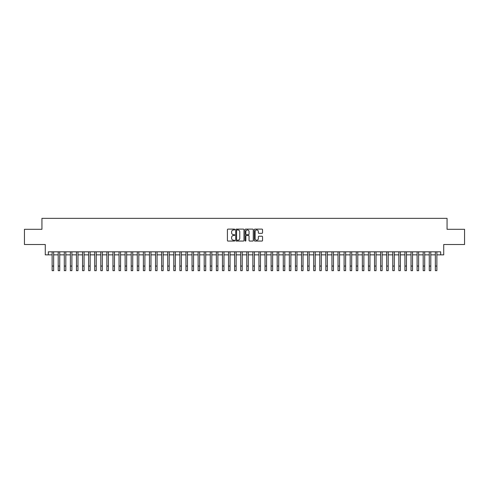 <?xml version="1.0" encoding="UTF-8"?>
<svg xmlns="http://www.w3.org/2000/svg" width="489" height="489" viewBox="0 0 489 489"><rect width="100%" height="100%" fill="white"/><g stroke="black" fill="none" stroke-linecap="round" stroke-linejoin="round"><path stroke-width="0.73" d="M234.769 229.537A0.416 0.416 0 0 0 234.347 229.115L228.008 229.115A0.599 0.599 0 0 0 227.409 229.714L227.409 240.46A0.599 0.599 0 0 0 228.008 241.059L234.347 241.059A0.416 0.416 0 0 0 234.769 240.637A0.416 0.416 0 0 0 234.347 240.221L233.528 240.221A1.913 1.913 0 0 1 231.621 238.308L231.621 237.416A1.913 1.913 0 0 1 233.528 235.502L234.347 235.502A0.416 0.416 0 0 0 234.769 235.087A0.416 0.416 0 0 0 234.347 234.671L233.528 234.671A1.913 1.913 0 0 1 231.621 232.758L231.621 231.865A1.913 1.913 0 0 1 233.528 229.952L234.347 229.952A0.416 0.416 0 0 0 234.769 229.537M261.951 233.326A0.599 0.599 0 0 0 262.544 232.727L262.544 229.714A0.599 0.599 0 0 0 261.951 229.115L254.903 229.115A0.599 0.599 0 0 0 254.304 229.714L254.304 240.46A0.599 0.599 0 0 0 254.903 241.059L261.951 241.059A0.599 0.599 0 0 0 262.544 240.46L262.544 236.817A0.599 0.599 0 0 0 261.951 236.224L258.932 236.224A0.599 0.599 0 0 0 258.339 236.817L258.339 238.626A1.595 1.595 0 0 1 256.737 240.221A1.595 1.595 0 0 1 255.142 238.626L255.142 231.548A1.595 1.595 0 0 1 256.737 229.952A1.595 1.595 0 0 1 258.339 231.548L258.339 232.727A0.599 0.599 0 0 0 258.932 233.326L261.951 233.326M48.325 254.855L48.325 251.817L440.675 251.817L440.675 254.855L443.719 254.855L443.719 244.512L464.55 244.512L464.55 229.31L447.062 229.31L447.062 218.357L41.938 218.357L41.938 229.31L24.45 229.31L24.45 244.512L45.281 244.512L45.281 254.855L52.127 254.855M243.98 229.714A0.599 0.599 0 0 0 243.381 229.115L236.334 229.115A0.599 0.599 0 0 0 235.741 229.714L235.741 240.46A0.599 0.599 0 0 0 236.334 241.059L243.381 241.059A0.599 0.599 0 0 0 243.98 240.46L243.98 229.714M245.619 229.115L252.666 229.115A0.599 0.599 0 0 1 253.259 229.714L253.259 240.46A0.599 0.599 0 0 1 252.666 241.059L249.653 241.059A0.599 0.599 0 0 1 249.054 240.46L249.054 236.101A0.599 0.599 0 0 0 248.455 235.502L246.456 235.502A0.599 0.599 0 0 0 245.857 236.101L245.857 240.637A0.416 0.416 0 0 1 245.441 241.059A0.416 0.416 0 0 1 245.02 240.637L245.02 229.714A0.599 0.599 0 0 1 245.619 229.115M53.649 254.855L58.209 254.855M59.731 254.855L64.291 254.855M65.813 254.855L70.373 254.855M71.895 254.855L76.461 254.855M77.977 254.855L82.543 254.855M84.065 254.855L88.625 254.855M90.147 254.855L94.707 254.855M96.229 254.855L100.789 254.855M102.311 254.855L106.871 254.855M108.393 254.855L112.959 254.855M114.475 254.855L119.041 254.855M120.563 254.855L125.123 254.855M126.645 254.855L131.205 254.855M132.727 254.855L137.287 254.855M138.809 254.855L143.369 254.855M144.891 254.855L149.457 254.855M150.973 254.855L155.539 254.855M157.061 254.855L161.621 254.855M163.143 254.855L167.703 254.855M169.225 254.855L173.784 254.855M175.306 254.855L179.866 254.855M181.388 254.855L185.954 254.855M187.47 254.855L192.036 254.855M193.558 254.855L198.118 254.855M199.64 254.855L204.2 254.855M205.722 254.855L210.282 254.855M211.804 254.855L216.364 254.855M217.886 254.855L222.452 254.855M223.968 254.855L228.534 254.855M230.05 254.855L234.616 254.855M236.138 254.855L240.698 254.855M242.22 254.855L246.78 254.855M248.302 254.855L252.862 254.855M254.384 254.855L258.95 254.855M260.466 254.855L265.032 254.855M266.548 254.855L271.114 254.855M272.636 254.855L277.196 254.855M278.718 254.855L283.278 254.855M284.8 254.855L289.36 254.855M290.882 254.855L295.442 254.855M296.964 254.855L301.53 254.855M303.046 254.855L307.612 254.855M309.134 254.855L313.694 254.855M315.216 254.855L319.775 254.855M321.297 254.855L325.857 254.855M327.379 254.855L331.939 254.855M333.461 254.855L338.027 254.855M339.543 254.855L344.109 254.855M345.631 254.855L350.191 254.855M351.713 254.855L356.273 254.855M357.795 254.855L362.355 254.855M363.877 254.855L368.437 254.855M369.959 254.855L374.525 254.855M376.041 254.855L380.607 254.855M382.129 254.855L386.689 254.855M388.211 254.855L392.771 254.855M394.293 254.855L398.853 254.855M400.375 254.855L404.935 254.855M406.457 254.855L411.023 254.855M412.539 254.855L417.105 254.855M418.627 254.855L423.187 254.855M424.709 254.855L429.269 254.855M430.791 254.855L435.351 254.855M436.873 254.855L440.675 254.855M236.994 229.952A0.416 0.416 0 0 0 236.572 230.368L236.572 239.806A0.416 0.416 0 0 0 236.994 240.221L237.856 240.221A1.913 1.913 0 0 0 239.769 238.308L239.769 231.865A1.913 1.913 0 0 0 237.856 229.952L236.994 229.952M249.054 231.578A1.595 1.595 0 0 0 247.458 229.983A1.595 1.595 0 0 0 245.857 231.578L245.857 234.072A0.599 0.599 0 0 0 246.456 234.671L248.455 234.671A0.599 0.599 0 0 0 249.054 234.072L249.054 231.578M52.127 266.077L53.649 266.077L53.649 270.643L52.127 270.643L52.127 251.817M53.649 266.077L53.649 251.817M58.209 270.643L59.731 270.643L58.209 270.643L58.209 251.817M59.731 270.643L59.731 251.817M64.291 270.643L65.813 270.643L64.291 270.643L64.291 251.817M65.813 270.643L65.813 251.817M70.373 270.643L71.895 270.643L70.373 270.643L70.373 251.817M71.895 270.643L71.895 251.817M76.461 270.643L77.977 270.643L76.461 270.643L76.461 251.817M77.977 270.643L77.977 251.817M82.543 270.643L84.065 270.643L82.543 270.643L82.543 251.817M84.065 270.643L84.065 251.817M88.625 270.643L90.147 270.643L88.625 270.643L88.625 251.817M90.147 270.643L90.147 251.817M94.707 270.643L96.229 270.643L94.707 270.643L94.707 251.817M96.229 270.643L96.229 251.817M100.789 270.643L102.311 270.643L100.789 270.643L100.789 251.817M102.311 270.643L102.311 251.817M106.871 270.643L108.393 270.643L106.871 270.643L106.871 251.817M108.393 270.643L108.393 251.817M112.959 270.643L114.475 270.643L112.959 270.643L112.959 251.817M114.475 270.643L114.475 251.817M119.041 270.643L120.563 270.643L119.041 270.643L119.041 251.817M120.563 270.643L120.563 251.817M125.123 270.643L126.645 270.643L125.123 270.643L125.123 251.817M126.645 270.643L126.645 251.817M131.205 270.643L132.727 270.643L131.205 270.643L131.205 251.817M132.727 270.643L132.727 251.817M137.287 270.643L138.809 270.643L137.287 270.643L137.287 251.817M138.809 270.643L138.809 251.817M143.369 270.643L144.891 270.643L143.369 270.643L143.369 251.817M144.891 270.643L144.891 251.817M149.457 270.643L150.973 270.643L149.457 270.643L149.457 251.817M150.973 270.643L150.973 251.817M155.539 270.643L157.061 270.643L155.539 270.643L155.539 251.817M157.061 270.643L157.061 251.817M161.621 270.643L163.143 270.643L161.621 270.643L161.621 251.817M163.143 270.643L163.143 251.817M167.703 270.643L169.225 270.643L167.703 270.643L167.703 251.817M169.225 270.643L169.225 251.817M173.784 270.643L175.306 270.643L173.784 270.643L173.784 251.817M175.306 270.643L175.306 251.817M179.866 270.643L181.388 270.643L179.866 270.643L179.866 251.817M181.388 270.643L181.388 251.817M185.954 270.643L187.47 270.643L185.954 270.643L185.954 251.817M187.47 270.643L187.47 251.817M192.036 270.643L193.558 270.643L192.036 270.643L192.036 251.817M193.558 270.643L193.558 251.817M198.118 270.643L199.64 270.643L198.118 270.643L198.118 251.817M199.64 270.643L199.64 251.817M204.2 270.643L205.722 270.643L204.2 270.643L204.2 251.817M205.722 270.643L205.722 251.817M210.282 270.643L211.804 270.643L210.282 270.643L210.282 251.817M211.804 270.643L211.804 251.817M216.364 270.643L217.886 270.643L216.364 270.643L216.364 251.817M217.886 270.643L217.886 251.817M222.452 270.643L223.968 270.643L222.452 270.643L222.452 251.817M223.968 270.643L223.968 251.817M228.534 270.643L230.05 270.643L228.534 270.643L228.534 251.817M230.05 270.643L230.05 251.817M234.616 270.643L236.138 270.643L234.616 270.643L234.616 251.817M236.138 270.643L236.138 251.817M240.698 270.643L242.22 270.643L240.698 270.643L240.698 251.817M242.22 270.643L242.22 251.817M246.78 270.643L248.302 270.643L246.78 270.643L246.78 251.817M248.302 270.643L248.302 251.817M252.862 270.643L254.384 270.643L252.862 270.643L252.862 251.817M254.384 270.643L254.384 251.817M258.95 270.643L260.466 270.643L258.95 270.643L258.95 251.817M260.466 270.643L260.466 251.817M265.032 270.643L266.548 270.643L265.032 270.643L265.032 251.817M266.548 270.643L266.548 251.817M271.114 270.643L272.636 270.643L271.114 270.643L271.114 251.817M272.636 270.643L272.636 251.817M277.196 270.643L278.718 270.643L277.196 270.643L277.196 251.817M278.718 270.643L278.718 251.817M283.278 270.643L284.8 270.643L283.278 270.643L283.278 251.817M284.8 270.643L284.8 251.817M289.36 270.643L290.882 270.643L289.36 270.643L289.36 251.817M290.882 270.643L290.882 251.817M295.442 270.643L296.964 270.643L295.442 270.643L295.442 251.817M296.964 270.643L296.964 251.817M301.53 270.643L303.046 270.643L301.53 270.643L301.53 251.817M303.046 270.643L303.046 251.817M307.612 270.643L309.134 270.643L307.612 270.643L307.612 251.817M309.134 270.643L309.134 251.817M313.694 270.643L315.216 270.643L313.694 270.643L313.694 251.817M315.216 270.643L315.216 251.817M319.775 270.643L321.297 270.643L319.775 270.643L319.775 251.817M321.297 270.643L321.297 251.817M325.857 270.643L327.379 270.643L325.857 270.643L325.857 251.817M327.379 270.643L327.379 251.817M331.939 270.643L333.461 270.643L331.939 270.643L331.939 251.817M333.461 270.643L333.461 251.817M338.027 270.643L339.543 270.643L338.027 270.643L338.027 251.817M339.543 270.643L339.543 251.817M344.109 270.643L345.631 270.643L344.109 270.643L344.109 251.817M345.631 270.643L345.631 251.817M350.191 270.643L351.713 270.643L350.191 270.643L350.191 251.817M351.713 270.643L351.713 251.817M356.273 270.643L357.795 270.643L356.273 270.643L356.273 251.817M357.795 270.643L357.795 251.817M362.355 270.643L363.877 270.643L362.355 270.643L362.355 251.817M363.877 270.643L363.877 251.817M368.437 270.643L369.959 270.643L368.437 270.643L368.437 251.817M369.959 270.643L369.959 251.817M374.525 270.643L376.041 270.643L374.525 270.643L374.525 251.817M376.041 270.643L376.041 251.817M380.607 270.643L382.129 270.643L380.607 270.643L380.607 251.817M382.129 270.643L382.129 251.817M386.689 270.643L388.211 270.643L386.689 270.643L386.689 251.817M388.211 270.643L388.211 251.817M392.771 270.643L394.293 270.643L392.771 270.643L392.771 251.817M394.293 270.643L394.293 251.817M398.853 270.643L400.375 270.643L398.853 270.643L398.853 251.817M400.375 270.643L400.375 251.817M404.935 270.643L406.457 270.643L404.935 270.643L404.935 251.817M406.457 270.643L406.457 251.817M411.023 270.643L412.539 270.643L411.023 270.643L411.023 251.817M412.539 270.643L412.539 251.817M417.105 270.643L418.627 270.643L417.105 270.643L417.105 251.817M418.627 270.643L418.627 251.817M423.187 270.643L424.709 270.643L423.187 270.643L423.187 251.817M424.709 270.643L424.709 251.817M429.269 270.643L430.791 270.643L429.269 270.643L429.269 251.817M430.791 270.643L430.791 251.817M435.351 270.643L436.873 270.643L435.351 270.643L435.351 251.817M436.873 270.643L436.873 251.817M58.209 266.077L59.731 266.077M64.291 266.077L65.813 266.077M70.373 266.077L71.895 266.077M76.461 266.077L77.977 266.077M82.543 266.077L84.065 266.077M88.625 266.077L90.147 266.077M94.707 266.077L96.229 266.077M100.789 266.077L102.311 266.077M106.871 266.077L108.393 266.077M112.959 266.077L114.475 266.077M119.041 266.077L120.563 266.077M125.123 266.077L126.645 266.077M131.205 266.077L132.727 266.077M137.287 266.077L138.809 266.077M143.369 266.077L144.891 266.077M149.457 266.077L150.973 266.077M155.539 266.077L157.061 266.077M161.621 266.077L163.143 266.077M167.703 266.077L169.225 266.077M173.784 266.077L175.306 266.077M179.866 266.077L181.388 266.077M185.954 266.077L187.47 266.077M192.036 266.077L193.558 266.077M198.118 266.077L199.64 266.077M204.2 266.077L205.722 266.077M210.282 266.077L211.804 266.077M216.364 266.077L217.886 266.077M222.452 266.077L223.968 266.077M228.534 266.077L230.05 266.077M234.616 266.077L236.138 266.077M240.698 266.077L242.22 266.077M246.78 266.077L248.302 266.077M252.862 266.077L254.384 266.077M258.95 266.077L260.466 266.077M265.032 266.077L266.548 266.077M271.114 266.077L272.636 266.077M277.196 266.077L278.718 266.077M283.278 266.077L284.8 266.077M289.36 266.077L290.882 266.077M295.442 266.077L296.964 266.077M301.53 266.077L303.046 266.077M307.612 266.077L309.134 266.077M313.694 266.077L315.216 266.077M319.775 266.077L321.297 266.077M325.857 266.077L327.379 266.077M331.939 266.077L333.461 266.077M338.027 266.077L339.543 266.077M344.109 266.077L345.631 266.077M350.191 266.077L351.713 266.077M356.273 266.077L357.795 266.077M362.355 266.077L363.877 266.077M368.437 266.077L369.959 266.077M374.525 266.077L376.041 266.077M380.607 266.077L382.129 266.077M386.689 266.077L388.211 266.077M392.771 266.077L394.293 266.077M398.853 266.077L400.375 266.077M404.935 266.077L406.457 266.077M411.023 266.077L412.539 266.077M417.105 266.077L418.627 266.077M423.187 266.077L424.709 266.077M429.269 266.077L430.791 266.077M435.351 266.077L436.873 266.077"/></g></svg>
